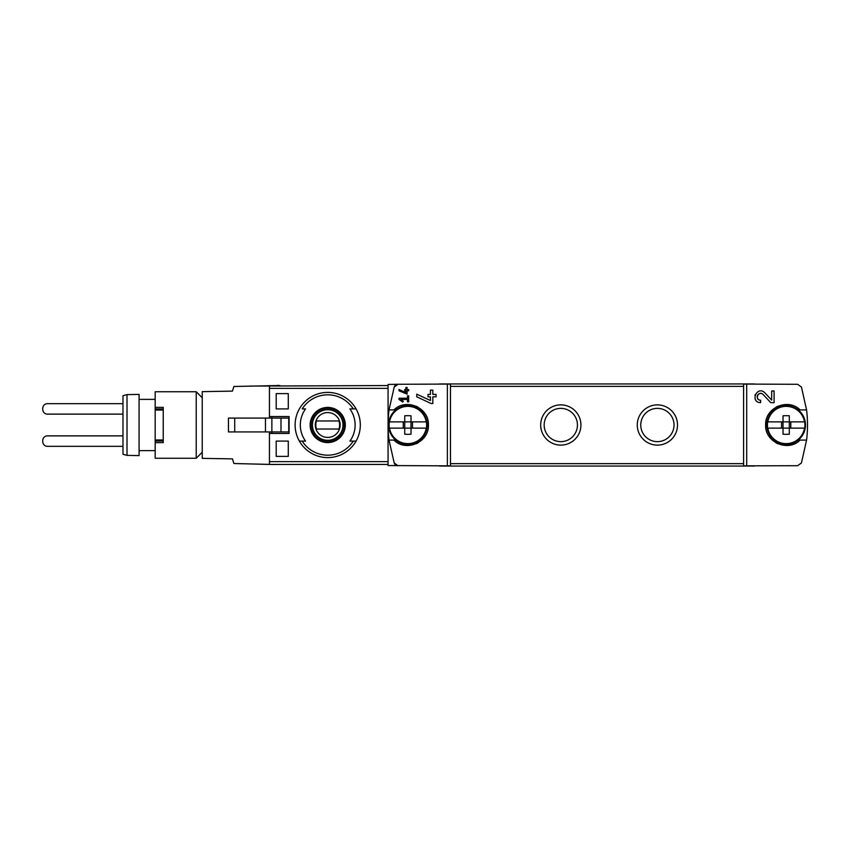 <?xml version="1.0" encoding="UTF-8"?>
<svg xmlns="http://www.w3.org/2000/svg" width="850" height="850" viewBox="0 0 850 850"><rect width="100%" height="100%" fill="white"/><g stroke="black" fill="none" stroke-linecap="round" stroke-linejoin="round"><path stroke-width="1.27" d="M746.704 465.917L746.704 384.083L743.591 384.147L743.591 465.853L797.693 465.694L801.454 462.921L806.565 440.087L800.084 440.087C788.067 452.402 764.745 442.181 765.648 425.011C764.745 407.83 788.024 397.587 800.084 409.913L806.565 409.913L801.454 387.079L797.693 384.306L746.704 384.083M771.683 400.095L764.872 392.838C757.031 385.082 749.541 402.263 760.612 402.666L760.612 400.254C754.131 400.021 758.508 389.948 763.109 394.485L770.791 402.666L774.095 402.666L774.095 390.989L771.683 390.989L771.683 400.095L764.872 392.838M399.022 389.459L399.022 390.788L407.076 394.134L407.076 390.798L408.68 390.798L408.68 389.587L407.076 389.587L407.076 387.451L405.864 387.451L405.864 389.587L404.664 389.587L404.664 390.798L405.864 390.798L405.864 392.647L399.022 389.459L405.864 392.647M394.209 462.963A4.027 4.027 0 0 0 397.959 465.726L394.209 462.963L389.024 440.087L393.975 440.087C405.981 452.402 429.314 442.181 428.4 425.011C429.314 407.83 406.024 397.587 393.975 409.913L389.024 409.913L394.209 387.037L397.959 384.274L388.078 384.444L388.078 465.556L450.457 465.853L450.457 384.147L447.355 384.083L447.355 465.917M447.355 384.083L397.959 384.274A4.027 4.027 0 0 0 394.209 387.037M399.022 398.236L399.022 399.447L402.741 402.05L403.314 401.243L400.754 399.447L407.479 399.447L407.479 401.859L408.68 401.859L408.68 395.824L407.479 395.824L407.479 398.236L399.022 398.236M416.734 394.156L416.734 396.812L431.088 403.506L432.831 403.506L432.831 396.833L436.05 396.833L436.05 394.411L432.831 394.411L432.831 390.15L430.419 390.15L430.419 394.411L428.007 394.411L428.007 396.833L430.419 396.833L430.419 400.531L416.734 394.156L430.419 400.531M269.439 433.447L289.117 433.447L289.117 416.553L269.439 416.553M276.207 408.903L288.277 408.903L288.277 393.614L276.207 393.614L276.207 408.903L288.277 408.903M276.207 456.386L288.277 456.386L288.277 441.097L276.207 441.097L276.207 456.386L288.277 456.386M353.249 408.903A30.186 30.186 0 0 0 302.186 408.903L305.543 408.903A27.402 27.402 0 0 0 305.543 441.097L299.37 441.097A32.597 32.597 0 0 1 327.717 392.402A32.597 32.597 0 0 1 356.065 441.097L349.892 441.097A27.402 27.402 0 0 0 349.892 408.903L356.065 408.903L349.892 408.903M302.186 441.097L299.37 441.097A32.597 32.597 0 0 0 356.065 441.097L353.249 441.097A30.186 30.186 0 0 1 302.186 441.097M271.649 464.44L249.645 463.919M269.439 431.928L269.439 464.44L388.078 464.44M249.645 386.081L388.078 385.56M389.024 409.913A120.732 120.732 0 0 0 389.024 440.087M398.459 443.233A20.527 20.527 0 0 0 404.483 445.241M416.128 443.796A20.527 20.527 0 0 0 418.179 442.754M424.596 436.911A20.527 20.527 0 0 0 425.053 436.231M425.064 413.78A20.527 20.527 0 0 0 424.352 412.76M417.658 406.959A20.527 20.527 0 0 0 416.139 406.204M404.504 404.759A20.527 20.527 0 0 0 401.752 405.408M657.39 445.124A20.124 20.124 0 0 0 674.815 414.938A20.124 20.124 0 0 0 639.965 414.938A20.124 20.124 0 0 0 657.39 445.124M560.809 445.124A20.124 20.124 0 0 0 578.234 414.938A20.124 20.124 0 0 0 543.384 414.938A20.124 20.124 0 0 0 560.809 445.124M806.565 440.087A121.943 121.943 0 0 0 806.565 409.913M754.524 466.044L439.535 466.044M754.524 383.956L439.535 383.956M560.809 441.639A16.639 16.639 0 0 0 575.216 416.681A16.639 16.639 0 0 0 546.401 416.681A16.639 16.639 0 0 0 560.809 441.639M657.39 441.639A16.639 16.639 0 0 0 671.798 416.681A16.639 16.639 0 0 0 642.982 416.681A16.639 16.639 0 0 0 657.39 441.639M792.296 405.408A20.527 20.527 0 0 0 789.554 404.759M777.909 406.204A20.527 20.527 0 0 0 776.39 406.959M769.696 412.76A20.527 20.527 0 0 0 768.984 413.78M768.995 436.231A20.527 20.527 0 0 0 769.452 436.911M775.869 442.754A20.527 20.527 0 0 0 777.931 443.796M789.576 445.241A20.527 20.527 0 0 0 795.6 443.233M327.717 407.416A17.584 17.584 0 0 1 334.156 441.362A17.584 17.584 0 0 1 310.441 428.283A17.584 17.584 0 0 1 327.717 407.416M327.717 442.032A17.032 17.032 0 0 0 344.739 425A17.032 17.032 0 0 0 327.717 407.968A17.032 17.032 0 0 0 310.686 425A17.032 17.032 0 0 0 327.717 442.032M327.717 409.307A15.693 15.693 0 0 1 341.307 432.852A15.693 15.693 0 0 1 314.118 432.852A15.693 15.693 0 0 1 327.717 409.307M327.717 412.569A12.431 12.431 0 0 1 338.481 431.216A12.431 12.431 0 0 1 316.954 431.216A12.431 12.431 0 0 1 327.717 412.569M316.508 420.973A11.911 11.911 0 0 0 316.508 429.027L338.927 429.027A11.911 11.911 0 0 0 338.927 420.973L316.508 420.973M327.717 409.711A15.289 15.289 0 0 1 340.956 432.65A15.289 15.289 0 0 1 314.468 432.65A15.289 15.289 0 0 1 327.717 409.711M276.207 393.614L288.277 393.614M276.207 441.097L288.277 441.097M403.314 401.243L400.754 399.447M755.246 394.538A5.833 5.833 0 0 0 754.981 395.303M755.395 399.447A5.833 5.833 0 0 0 755.714 399.989M763.109 394.485A3.421 3.421 0 0 0 757.467 395.494M757.297 395.994A3.421 3.421 0 0 0 757.562 398.374M757.743 398.682A3.421 3.421 0 0 0 760.612 400.254M804.642 428.134L804.642 428.134A18.742 18.742 0 0 0 804.642 421.866L789.31 421.866L789.31 415.777A33.936 22.929 180 0 0 783.031 415.777L783.031 421.866L767.699 421.866A18.742 18.742 0 0 0 767.699 428.134L767.699 428.134M790.787 421.866L790.787 428.134L789.31 428.134L804.514 428.134A18.604 18.604 0 0 1 767.826 428.134L783.031 428.134L783.031 421.866L790.787 421.866M781.554 428.134L781.554 421.866M767.699 421.866L767.826 421.866A18.604 18.604 0 0 1 804.514 421.866L804.642 421.866M789.31 434.223L789.31 428.134L783.031 428.134L783.031 434.223A33.936 22.929 0 0 0 789.31 434.223M766.849 425A19.316 19.316 0 0 1 795.834 408.276A19.316 19.316 0 0 1 795.834 441.724A19.316 19.316 0 0 1 766.849 425M789.31 428.134L789.31 421.866M426.36 428.134L426.36 428.134A18.742 18.742 0 0 0 426.36 421.866L411.017 421.866L411.017 415.777A33.936 22.929 180 0 0 404.738 415.777L404.738 421.866L389.406 421.866A18.742 18.742 0 0 0 389.406 428.134L389.406 428.134M412.494 421.866L412.494 428.134L411.017 428.134L426.222 428.134A18.604 18.604 0 0 1 389.534 428.134L404.738 428.134L404.738 421.866L412.494 421.866M403.261 428.134L403.261 421.866M389.406 421.866L389.534 421.866A18.604 18.604 0 0 1 426.222 421.866L426.36 421.866M411.017 434.223L411.017 428.134L404.738 428.134L404.738 434.223A33.936 22.929 0 0 0 411.017 434.223M388.567 425A19.316 19.316 0 0 1 417.541 408.276A19.316 19.316 0 0 1 417.541 441.724A19.316 19.316 0 0 1 388.567 425M411.017 428.134L411.017 421.866M271.862 416.553L271.862 418.072L228.448 418.072L228.448 431.928L271.862 431.928L271.862 433.447M269.439 464.44L233.899 463.505L232.443 458.883L202.236 458.352L202.236 391.648L232.443 391.117L233.899 386.495L277.706 385.56M269.439 418.072L269.439 385.56M277.706 385.348L279.905 385.56M271.649 464.493L279.905 464.44M271.862 418.072L288.756 418.072L288.756 431.928L271.862 431.928L271.862 418.072M265.455 418.072L265.455 431.928M122.984 435.869L47.727 435.869C41.013 435.614 41.013 446.579 47.727 446.324L122.984 446.324M122.984 403.676L47.727 403.676C41.013 403.421 41.013 414.386 47.727 414.131L122.984 414.131M127.011 455.377L122.984 454.293L122.984 395.707L127.011 394.623L139.081 394.411L139.081 455.589L127.011 455.377L127.011 394.623M155.178 407.373L163.232 407.373L163.232 408.946L155.178 408.946L155.178 391.754L196.233 391.754L196.233 458.246L202.236 452.232M196.233 458.246L155.178 458.246L155.178 408.946M202.236 397.768L196.233 391.754M155.178 399.362L139.081 399.362M139.081 450.638L155.178 450.638M163.232 408.946L163.232 441.054L155.178 441.054M155.178 442.627L163.232 442.627L163.232 441.054M269.439 461.635L388.078 461.635M269.439 388.365L388.078 388.365M299.37 408.903A32.597 32.597 0 0 1 356.065 408.903M356.065 441.097A32.597 32.597 0 0 1 299.37 441.097M743.591 463.632L450.457 463.632M743.591 386.368L450.457 386.368M234.717 418.072L234.717 431.928M280.989 418.072L280.989 431.928M163.232 410.008L155.178 410.008M163.232 439.992L155.178 439.992"/></g></svg>
